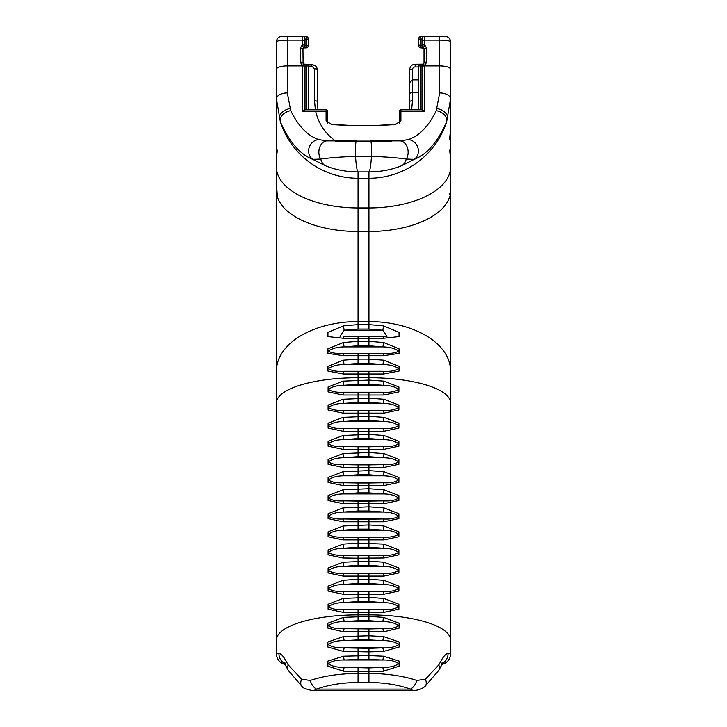 <?xml version="1.0" encoding="UTF-8"?>
<svg xmlns="http://www.w3.org/2000/svg" width="727" height="727" viewBox="0 0 727 727"><rect width="100%" height="100%" fill="white"/><g stroke="black" fill="none" stroke-linecap="round" stroke-linejoin="round"><path stroke-width="1.09" d="M409.737 93.583A2.717 0.845 0 0 1 412.463 92.747L412.463 79.87L409.737 82.587L409.737 101.635A46.237 46.237 0 0 1 409.019 109.795L409.737 101.68M409.737 98.508L409.737 101.635A2.717 0.845 -0 0 1 412.463 100.789L412.463 92.747L418.579 92.747M423.087 64.158L415.181 64.23A5.443 5.443 0 0 0 409.737 69.674L409.737 101.635L409.019 109.795M426.74 62.031L426.74 48.427A2.717 0.836 180 0 0 424.023 49.272L424.023 62.867L423.341 64.049L424.704 65.566L426.74 62.031A2.717 0.836 180 0 0 424.023 62.867L424.014 62.985M422.323 109.341A0.682 0.636 -90 0 1 421.724 109.795L424.704 111.286L421.978 109.114L421.978 66.402A2.717 2.717 0 0 1 423.341 64.049L423.169 64.13M317.981 109.795L317.263 101.635L317.981 109.795M418.579 79.87L412.463 79.87L412.463 69.674A2.717 2.717 0 0 1 415.181 66.948L415.181 64.23L422.705 64.23M450.54 116.738L450.54 41.793A5.443 5.443 0 0 0 445.106 36.35L424.704 36.35A2.717 2.717 0 0 0 421.978 39.067L421.978 45.737A2.717 0.836 0 0 1 424.704 44.892L423.341 48.091L424.023 49.272L422.66 47.909L423.341 48.091A2.717 2.717 0 0 1 421.978 45.737L421.978 39.703M316.054 66.275L317.263 69.674A2.717 0.845 180 0 0 314.537 68.829L314.537 100.789A2.717 0.845 180 0 1 317.263 101.635L317.263 69.674L316.063 66.266L311.819 64.23L304.34 64.23L302.977 62.867L303.532 63.967M303.114 63.467L302.977 49.272L303.659 48.091L302.296 44.892A2.717 0.836 0 0 1 305.022 45.737L304.886 38.231M305.022 84.432L305.022 109.114L305.022 66.402L305.022 109.114L305.022 66.402L306.721 66.948L306.721 109.795M305.694 64.23A2.717 2.717 0 0 1 308.421 66.948L308.421 66.948A2.717 2.717 0 0 0 305.694 64.23L303.659 64.049L302.977 62.867A2.717 0.836 0 0 0 300.26 62.031L302.296 65.566L303.323 64.43M343.435 325.878L327.941 332.321L327.941 336.601L343.435 338.282L383.565 338.282L399.05 336.592L399.05 332.321L383.565 325.869L368.943 324.624L358.057 324.624L343.435 325.869L344.162 330.24L358.057 329.049L358.057 321.579A81.606 49.272 180 0 0 276.46 370.861L276.46 653.809A10.878 10.878 0 0 0 285.175 664.469M383.565 338.282A4.08 0.8 -88.6 0 0 382.929 336.283A4.08 0.8 -88.6 0 0 382.838 336.319L344.071 336.292A4.08 0.8 88.6 0 0 343.435 338.282M340.072 336.347L344.162 330.24L382.838 330.24L386.964 336.356L383.029 336.319M344.162 336.319A4.08 0.8 88.6 0 0 344.071 336.283L358.057 336.119L358.057 341.336L343.435 342.499L327.941 348.824L327.941 353.377L343.435 355.703L383.565 355.703L399.059 353.377L399.059 348.824L383.565 342.499L368.943 341.336L358.057 341.336L358.057 345.761L368.943 345.761L368.943 336.119L386.855 336.356M358.057 329.049L368.943 329.049L382.838 330.24L383.565 325.869M343.435 374.014L383.565 374.014L399.05 371.052L399.05 366.29L383.565 360.165L368.943 359.093L358.057 359.093L343.435 360.165L327.95 366.29L327.95 371.052L343.435 374.014A4.08 0.8 91 0 1 344.162 371.279C337.074 371.715 331.839 370.861 328.44 368.707C331.812 366.008 337.055 364.6 344.162 364.5L358.057 363.473L358.057 353.322L344.153 353.34C337.074 353.849 331.83 353.113 328.422 351.15C331.812 348.487 337.055 347.061 344.162 346.879L358.057 345.761M442.479 663.397A10.878 10.551 -90 0 0 448.032 653.555L450.54 653.809A10.878 10.878 0 0 1 441.825 664.469A10.878 10.878 0 0 0 450.54 653.809L450.54 183.558M343.435 342.499A4.08 0.463 80.8 0 0 344.162 346.879L382.838 346.879C389.926 347.07 395.179 348.497 398.587 351.15C395.197 353.113 389.945 353.84 382.838 353.34A4.08 0.8 -89.8 0 0 382.838 353.34L368.943 353.322L368.943 363.473L382.838 364.5C389.917 364.609 395.161 366.008 398.56 368.716C395.188 370.87 389.945 371.724 382.838 371.279L368.943 371.397L368.943 377.722A81.606 25.218 0 0 1 450.54 402.94M383.565 355.703A4.08 0.8 -89.8 0 0 382.847 353.34L344.153 353.34A4.08 0.8 89.8 0 0 344.153 353.34A4.08 0.8 89.8 0 0 343.435 355.703M368.943 345.761L382.838 346.879A4.08 0.463 -80.8 0 0 383.565 342.499M343.435 360.165A4.08 0.536 81.5 0 0 344.162 364.5L382.838 364.5A4.08 0.536 -81.5 0 0 383.565 360.165M383.565 374.014A4.08 0.8 -91 0 0 382.838 371.279L344.162 371.279L358.057 371.397L358.057 377.722A81.606 25.218 180 0 0 276.46 402.94M343.035 381.148L328.104 386.955L328.095 391.88L343.035 395.025L383.965 395.025L398.905 391.88L398.905 386.955L383.965 381.148L368.943 380.085L343.035 381.148A4.08 0.6 81.6 0 0 343.78 385.292L358.057 384.256L358.057 377.722L368.943 377.722L368.943 384.256L383.22 385.292C390.163 385.374 395.234 386.764 398.451 389.454C395.252 391.699 390.172 392.625 383.22 392.235L368.943 392.453L368.943 398.196L343.035 399.25L328.104 405.066L328.095 409.992L343.035 413.136L383.965 413.136L398.896 409.992L398.905 405.066L383.965 399.25L368.943 398.196L368.943 402.358L383.22 403.403C390.163 403.485 395.234 404.875 398.451 407.565C395.243 409.81 390.172 410.728 383.22 410.346L368.943 410.564L368.943 416.298L343.035 417.362L328.104 423.178L328.104 428.094L343.035 431.247L383.965 431.247L398.896 428.094L398.905 423.169L383.965 417.362L368.943 416.298L368.943 420.47L383.22 421.506C390.163 421.596 395.234 422.978 398.451 425.677C395.243 427.912 390.172 428.839 383.22 428.448L368.943 428.676L368.943 434.41L343.035 435.473L328.095 441.28L328.095 446.205L343.035 449.359L383.965 449.359L398.896 446.205L398.905 441.28L383.965 435.473L368.943 434.41L368.943 438.581L383.22 439.617C390.163 439.699 395.243 441.089 398.451 443.788C395.243 446.024 390.163 446.951 383.22 446.56L368.943 446.778L368.943 452.521L343.035 453.584L328.104 459.391L328.095 464.317L343.035 467.461L383.965 467.461L398.896 464.317L398.905 459.391L383.965 453.584L368.943 452.521L368.943 456.683L383.22 457.728C390.163 457.81 395.243 459.2 398.451 461.89C395.243 464.135 390.163 465.053 383.22 464.671L368.943 464.889L368.943 470.623L343.035 471.687L328.104 477.494L328.095 482.419L343.035 485.572L383.965 485.572L398.896 482.428L398.905 477.503L383.965 471.687L368.943 470.623L368.943 474.795L383.22 475.831C390.163 475.921 395.243 477.303 398.451 480.002C395.243 482.237 390.163 483.164 383.22 482.773L368.943 483.001L368.943 488.735L343.035 489.798L328.095 495.605L328.095 500.53L343.035 503.684L383.965 503.684L398.896 500.53L398.905 495.605L383.965 489.798L368.943 488.735L368.943 492.906L383.22 493.942C390.163 494.024 395.234 495.414 398.451 498.113C395.243 500.349 390.172 501.276 383.22 500.885L368.943 501.103L368.943 506.846L343.035 507.909L328.104 513.716L328.095 518.642L343.035 521.786L383.965 521.786L398.896 518.633L398.896 513.716L383.965 507.909L368.943 506.846L368.943 511.008L383.22 512.053C390.154 512.135 395.224 513.526 398.432 516.225C395.252 518.469 390.172 519.396 383.22 518.996L368.943 519.214L368.943 524.949L343.035 526.012L328.095 531.828L328.095 536.753L343.035 539.897L383.965 539.897L398.896 536.744L398.905 531.828M368.943 392.453L343.78 392.235C336.837 392.625 331.766 391.699 328.549 389.463C331.757 386.764 336.828 385.374 343.78 385.292L383.22 385.292A4.08 0.6 -81.6 0 0 383.965 381.148M383.965 395.025A4.08 0.827 -91.8 0 0 383.22 392.235L343.78 392.235A4.08 0.827 91.8 0 0 343.035 395.025M343.035 612.334L383.965 612.334L398.905 609.181L398.905 604.255L383.965 598.448L368.943 597.385L343.035 598.448L328.104 604.255L328.095 609.181L343.035 612.334A4.08 0.827 91.8 0 1 343.78 609.535C336.837 609.926 331.757 608.999 328.549 606.763C331.757 604.064 336.837 602.683 343.78 602.592L358.057 601.556L358.057 594.422L383.965 594.223L398.896 591.078M328.104 591.078L343.035 594.223L358.057 594.422L358.057 591.651L343.78 591.424C336.837 591.814 331.757 590.887 328.549 588.652C331.757 585.962 336.837 584.572 343.78 584.49L358.057 583.445L358.057 579.274L343.035 580.337L328.104 586.144L328.095 591.069M343.035 576.111L383.965 576.111L398.896 572.958L398.896 568.051L383.965 562.235L368.943 561.171L343.035 562.235L328.104 568.041L328.095 572.967L343.035 576.111A4.08 0.827 91.8 0 1 343.78 573.321C336.837 573.703 331.766 572.785 328.549 570.55C331.757 567.851 336.828 566.46 343.78 566.378L358.057 565.333L358.057 558.209L383.965 558.009L398.896 554.846L398.896 549.939L383.965 544.123L358.057 543.06L343.035 544.123L328.104 549.93L328.095 554.855L343.035 558.009L358.057 558.209L358.057 555.428L343.78 555.21C336.837 555.601 331.766 554.674 328.549 552.438C331.757 549.739 336.828 548.349 343.78 548.267L358.057 547.231L358.057 537.326L343.78 537.099C336.837 537.489 331.766 536.562 328.549 534.327C331.748 531.637 336.828 530.247 343.78 530.165L358.057 529.12L358.057 519.214L343.78 518.996C336.837 519.378 331.766 518.46 328.549 516.225C331.757 513.526 336.828 512.135 343.78 512.053L358.057 511.008L358.057 501.103L343.78 500.885C336.837 501.276 331.766 500.349 328.549 498.113C331.748 495.414 336.828 494.024 343.78 493.942L358.057 492.906L358.057 483.001L343.78 482.773C336.837 483.164 331.766 482.237 328.549 480.002C331.757 477.312 336.828 475.921 343.78 475.831L358.057 474.795L358.057 464.889L343.78 464.671C336.837 465.053 331.766 464.135 328.549 461.899C331.757 459.2 336.828 457.81 343.78 457.728L358.057 456.683L358.057 446.778L343.78 446.56C336.837 446.951 331.766 446.024 328.549 443.788C331.748 441.089 336.828 439.699 343.78 439.617L358.057 438.581L358.057 428.676L343.78 428.448C336.846 428.839 331.776 427.912 328.568 425.677C331.748 422.969 336.828 421.587 343.78 421.506L358.057 420.47L358.057 410.564L343.78 410.346C336.837 410.728 331.766 409.81 328.549 407.574C331.757 404.875 336.828 403.485 343.78 403.403L358.057 402.358L358.057 392.453M398.896 531.819L383.965 526.012L368.943 524.949L368.943 529.12L383.22 530.165C390.163 530.247 395.234 531.637 398.451 534.327C395.243 536.562 390.172 537.489 383.22 537.099L368.943 537.326L368.943 547.231L383.22 548.267C390.154 548.349 395.224 549.739 398.432 552.438C395.243 554.683 390.172 555.61 383.22 555.21L368.943 555.428L368.943 565.333L383.22 566.378C390.154 566.46 395.224 567.851 398.432 570.55C395.243 572.794 390.172 573.721 383.22 573.321L368.943 573.539L368.943 579.274L358.057 579.274L358.057 573.539L343.78 573.321L383.22 573.321A4.08 0.827 -91.8 0 1 383.965 576.111M398.905 591.069L398.905 586.153L383.965 580.337L368.943 579.274L368.943 583.445L383.22 584.49C390.163 584.572 395.234 585.962 398.451 588.652C395.243 590.887 390.172 591.814 383.22 591.424L368.943 591.651L368.943 601.556L383.22 602.592C390.163 602.683 395.234 604.064 398.451 606.763C395.252 608.999 390.172 609.926 383.22 609.535L368.943 609.753L368.943 614.897A81.606 25.218 0 0 1 450.54 640.114M343.035 399.25A4.08 0.6 81.6 0 0 343.78 403.403L383.22 403.403A4.08 0.6 -81.6 0 0 383.965 399.25M383.965 413.136A4.08 0.827 -91.8 0 0 383.22 410.346L343.78 410.346A4.08 0.827 91.8 0 0 343.035 413.136M343.035 417.362A4.08 0.6 81.6 0 0 343.78 421.506L383.22 421.506A4.08 0.6 -81.6 0 0 383.965 417.362M383.965 431.247A4.08 0.827 -91.8 0 0 383.22 428.448L343.78 428.448A4.08 0.827 91.8 0 0 343.035 431.247M343.035 435.473A4.08 0.6 81.6 0 0 343.78 439.617L383.22 439.617A4.08 0.6 -81.6 0 0 383.965 435.473M383.965 449.359A4.08 0.827 -91.8 0 0 383.22 446.56L343.78 446.56A4.08 0.827 91.8 0 0 343.035 449.359M343.035 453.584A4.08 0.6 81.6 0 0 343.78 457.728L383.22 457.728A4.08 0.6 -81.6 0 0 383.965 453.584M383.965 467.461A4.08 0.827 -91.8 0 0 383.22 464.671L343.78 464.671A4.08 0.827 91.8 0 0 343.035 467.461M343.035 471.687A4.08 0.6 81.6 0 0 343.78 475.831L383.22 475.831A4.08 0.6 -81.6 0 0 383.965 471.687M383.965 485.572A4.08 0.827 -91.8 0 0 383.22 482.773L343.78 482.773A4.08 0.827 91.8 0 0 343.035 485.572M343.035 489.798A4.08 0.6 81.6 0 0 343.78 493.942L383.22 493.942A4.08 0.6 -81.6 0 0 383.965 489.798M383.965 503.684A4.08 0.827 -91.8 0 0 383.22 500.885L343.78 500.885A4.08 0.827 91.8 0 0 343.035 503.684M343.035 507.909A4.08 0.6 81.6 0 0 343.78 512.053L383.22 512.053A4.08 0.6 -81.6 0 0 383.965 507.909M383.965 521.786A4.08 0.827 -91.8 0 0 383.22 518.996L343.78 518.996A4.08 0.827 91.8 0 0 343.035 521.786M343.035 526.012A4.08 0.6 81.6 0 0 343.78 530.165L383.22 530.165A4.08 0.6 -81.6 0 0 383.965 526.012M383.965 539.897A4.08 0.827 -91.8 0 0 383.22 537.099L343.78 537.099A4.08 0.827 91.8 0 0 343.035 539.897M343.035 544.123A4.08 0.6 81.6 0 0 343.78 548.267L383.22 548.267A4.08 0.6 -81.6 0 0 383.965 544.123M383.965 558.009A4.08 0.827 -91.8 0 0 383.22 555.21L343.78 555.21A4.08 0.827 91.8 0 0 343.035 558.009M343.035 562.235A4.08 0.6 81.6 0 0 343.78 566.378L383.22 566.378A4.08 0.6 -81.6 0 0 383.965 562.235M343.035 580.337A4.08 0.6 81.6 0 0 343.78 584.49L383.22 584.49A4.08 0.6 -81.6 0 0 383.965 580.337M383.965 594.223A4.08 0.827 -91.8 0 0 383.22 591.424L343.78 591.424A4.08 0.827 91.8 0 0 343.035 594.223M343.035 598.448A4.08 0.6 81.6 0 0 343.78 602.592L383.22 602.592A4.08 0.6 -81.6 0 0 383.965 598.448M383.965 612.334A4.08 0.827 -91.8 0 0 383.22 609.535L343.78 609.535L358.057 609.753L358.057 614.897A81.606 25.218 180 0 0 276.46 640.114M343.544 617.359L327.904 623.203L327.913 628.146L343.544 631.863L383.456 631.863L399.096 628.146L399.087 623.203L383.456 617.359L368.943 616.432L343.544 617.359A4.08 0.6 82.6 0 0 344.271 621.612L358.057 620.731L358.057 614.897L368.943 614.897L368.943 620.731L382.729 621.612C389.863 621.621 395.152 622.984 398.596 625.702C395.17 628.055 389.881 629.046 382.729 628.673L368.943 628.964L368.943 635.798L343.544 636.57L327.904 641.968L327.904 647.057M368.943 628.964L344.271 628.673C337.137 629.037 331.848 628.046 328.404 625.702C331.83 622.975 337.119 621.612 344.271 621.612L382.729 621.612A4.08 0.6 -82.6 0 0 383.456 617.359M383.456 631.863A4.08 0.772 -92.4 0 0 382.729 628.673L344.271 628.673A4.08 0.772 92.4 0 0 343.544 631.863M343.544 636.57A4.08 0.663 83.8 0 0 344.271 640.641L358.057 639.896L358.057 628.964M368.943 648.339L344.271 647.875C337.137 648.148 331.839 647.03 328.386 644.531C331.821 641.85 337.119 640.551 344.271 640.641L382.729 640.641C389.863 640.551 395.161 641.85 398.614 644.522C395.179 647.03 389.881 648.148 382.729 647.875L368.943 648.339L368.943 651.901L383.456 651.437L399.105 647.066L399.105 641.968L383.456 636.57L368.943 635.798L368.943 639.896L382.729 640.641A4.08 0.663 -83.8 0 0 383.456 636.57M383.456 651.437A4.08 0.745 -93.9 0 0 382.729 647.875L344.271 647.875A4.08 0.745 93.9 0 0 343.544 651.437L368.943 651.901L368.943 655.609L343.544 656.217L327.904 661.097L327.913 666.205L343.544 671.185L358.057 671.83L383.456 671.185L399.096 666.214L399.096 661.088L383.456 656.217L368.943 655.609L368.943 659.444L382.729 660.034C389.863 659.852 395.152 661.052 398.605 663.651C395.17 666.268 389.881 667.495 382.729 667.322L368.943 667.94L368.943 673.438L358.057 673.438C339.954 673.566 324.006 675.901 310.202 680.436L301.587 679.209L288.237 664.914L286.374 661.697C283.585 656.372 281.113 653.655 278.968 653.555L276.46 653.809M327.895 647.066L343.544 651.437M343.544 656.217A4.08 0.709 85 0 0 344.271 660.034L358.057 659.444L358.057 648.339M368.943 667.94L344.271 667.322C337.146 667.495 331.857 666.268 328.404 663.651C331.83 661.043 337.119 659.834 344.271 660.034L382.729 660.034A4.08 0.709 -85 0 0 383.456 656.217M383.456 671.185A4.08 0.7 -95.2 0 0 382.729 667.322L344.271 667.322A4.08 0.7 95.2 0 0 343.544 671.185M448.032 653.555C445.887 653.655 443.415 656.372 440.626 661.697L438.763 664.914L425.413 679.209L416.798 680.436C402.994 675.901 387.046 673.566 368.943 673.438L368.943 682.48C384.628 682.589 398.46 684.798 410.419 689.105A10.878 6.434 -70 0 0 416.798 680.436M424.023 63.095L423.341 64.049L421.306 64.23A2.717 2.717 0 0 0 418.579 66.948L418.579 109.795M305.276 109.795A0.682 0.636 90 0 1 304.677 109.341L302.296 111.286L305.276 109.795L326.096 109.795L326.096 120.791L331.594 124.608L349.896 125.571L377.104 125.571L395.406 124.608L400.904 120.791L400.904 109.795L421.724 109.795M305.513 109.768L305.694 109.795A0.682 0.682 0 0 1 305.022 109.114L304.677 109.341M421.978 68.992L421.978 109.114A0.682 0.682 0 0 1 421.306 109.795L421.569 109.732M400.904 109.795A1.363 1.363 0 0 0 399.541 111.149L399.541 112.267A1.363 0.991 0 0 1 400.904 111.286L424.704 111.286L424.704 65.566A2.717 0.836 180 0 0 421.978 66.402L421.978 93.474M449.631 150.116L450.54 157.932L450.022 199.189M421.978 66.748A2.717 0.836 180 0 1 424.704 65.912L439.662 65.912L439.662 92.929L436.273 110.668C428.557 126.353 419.197 135.994 408.192 139.593L400.141 140.893L370.443 140.893A10.878 1.136 90.4 0 1 370.506 140.865A10.878 1.136 90.4 0 1 371.442 156.387A27.199 2.881 90.5 0 1 368.943 171.89L368.943 231.504A81.606 40.803 0 0 0 449.613 196.835C450.095 200.57 450.404 199.816 450.54 194.582L450.54 200.252M450.522 183.631L450.54 41.793A5.443 5.443 0 0 0 445.106 36.35L441.48 36.35M276.46 200.252L276.46 194.582C276.596 199.816 276.905 200.561 277.387 196.835L276.46 183.613L276.46 370.861M276.969 199.189L277.387 196.835A81.606 40.803 180 0 0 358.057 231.504L368.943 231.504L368.943 329.049M276.46 183.558L276.46 157.932L277.369 150.116M285.52 36.35L281.894 36.35A5.443 5.443 0 0 0 276.46 41.793L276.478 183.631M305.004 66.084L304.813 65.366L305.004 66.084M303.005 36.35L302.296 36.35A2.717 2.717 0 0 1 305.022 39.067L308.421 39.067A2.717 2.717 0 0 0 305.694 36.35A2.717 2.717 0 0 1 308.421 39.067L308.421 45.192L305.022 45.737L305.022 39.067A2.717 2.717 0 0 0 302.296 36.35L281.894 36.35A5.443 5.443 0 0 0 276.46 41.793A5.443 5.443 0 0 1 281.894 36.35A5.443 5.443 0 0 0 276.46 41.793C277.114 40.767 280.74 40.212 287.338 40.112L302.296 40.112A2.717 0.836 0 0 1 305.022 40.948M306.376 66.948A2.717 2.036 90 0 0 304.34 64.23L302.977 62.867M302.977 49.954L302.296 49.063M306.376 45.192A2.717 2.036 90 0 1 304.34 47.909L305.694 47.909A2.717 2.717 0 0 0 308.421 45.192A2.717 2.717 0 0 1 305.694 47.909L304.849 47.909A2.717 1.872 -90 0 0 306.721 45.192L306.721 39.067A2.717 1.872 90 0 0 304.849 36.35M419.534 37.004L421.306 36.35L436.264 36.35L421.306 36.35A2.717 2.717 0 0 0 418.579 39.067L418.579 45.192A2.717 2.717 0 0 0 421.306 47.909L423.341 48.091L421.978 45.737L422.66 45.528M426.74 48.427L424.704 44.892L424.704 36.35L432.865 36.35L423.995 36.35M302.296 36.35L302.296 44.892L300.26 48.427A2.717 0.836 0 0 1 302.977 49.272L303.659 48.091A2.717 2.717 0 0 0 305.022 45.737L304.34 45.528M305.022 66.748A2.717 0.836 180 0 0 302.296 65.912L302.296 65.566A2.717 0.836 0 0 1 305.022 66.402A2.717 2.717 0 0 0 303.659 64.049M421.978 39.067L421.978 45.737L420.279 45.192L420.279 39.067L421.978 39.067M305.022 39.703L305.022 45.737L302.977 49.272M399.541 123.163L399.541 112.103M399.541 112.267L399.541 121.9A1.363 1.109 0 0 1 400.904 120.791M326.096 109.795A1.363 1.363 0 0 1 327.459 111.149L327.459 121.9A1.363 1.109 180 0 0 326.096 120.791M327.459 111.149L327.459 123.163M424.023 49.272L424.704 49.063M424.023 62.876L424.704 62.658M420.279 109.795L420.279 66.948L422.66 66.193M420.624 45.192A2.717 2.036 -90 0 0 422.66 47.909L423.341 48.091M436.264 36.35L439.662 36.35L436.264 36.35M305.022 66.402L304.34 66.193M303.377 48.309L304.34 47.909L303.659 48.091L304.34 47.909L303.659 48.091L303.323 47.291M304.849 64.23A2.717 1.872 90 0 1 306.721 66.948L308.421 66.948L308.421 109.795M318.808 139.593A10.878 10.042 113.8 0 0 309.129 147.572A10.878 10.042 113.8 0 0 312.764 159.34L320.716 159.059C329.94 157.741 341.554 156.85 355.558 156.387A10.878 1.136 -90.4 0 1 356.494 140.865A10.878 1.136 -90.4 0 1 356.557 140.893L326.859 140.893L318.808 139.593C307.803 135.994 298.443 126.353 290.727 110.668L287.338 92.929L287.338 65.912L302.296 65.912L302.296 111.286L326.096 111.286A1.363 0.991 180 0 1 327.459 112.267M304.34 47.909L304.849 47.909M420.624 66.948A2.717 2.036 -90 0 1 422.66 64.23M421.978 40.948A2.717 0.836 180 0 1 424.704 40.112L439.662 40.112C446.26 40.212 449.886 40.767 450.54 41.793A5.443 5.443 0 0 0 445.106 36.35A5.443 5.443 0 0 1 450.54 41.793M287.338 92.929A10.878 6.061 0 0 0 276.46 98.99L276.569 132.532M424.795 686.561A10.878 5.925 -130.5 0 0 424.941 686.442C422.123 688.842 418.243 690.25 413.29 690.65L410.419 689.105L316.581 689.105A10.878 6.434 -110 0 1 310.202 680.436M424.959 686.433A10.878 5.925 -130.5 0 0 425.413 679.209M438.554 670.712A10.878 7.043 -148.2 0 0 438.681 670.53A10.878 7.043 -148.2 0 0 438.699 670.503A10.878 7.043 -148.2 0 0 438.763 664.914M440.898 666.368A10.878 6.552 -155.9 0 0 440.998 666.15A10.878 6.552 -155.9 0 0 440.626 661.697M284.521 663.397A10.878 10.551 -90 0 1 278.968 653.555M286.102 666.368A10.878 6.552 -24.1 0 1 286.011 666.186A10.878 6.552 -24.1 0 1 286.002 666.15A10.878 6.552 -24.1 0 1 286.374 661.697M288.446 670.712A10.878 7.043 -31.8 0 1 288.319 670.53A10.878 7.043 -31.8 0 1 288.301 670.503A10.878 7.043 -31.8 0 1 288.237 664.914M302.205 686.561A10.878 5.925 -49.5 0 1 302.059 686.442L288.328 670.521M302.041 686.433A10.878 5.925 -49.5 0 1 301.587 679.209M302.059 686.442C303.095 688.287 306.976 689.687 313.7 690.641L316.581 689.105C328.54 684.798 342.372 682.589 358.057 682.48L368.943 682.48M304.34 64.23L312.51 64.276L311.838 64.23L311.819 66.112L314.537 68.829M316.59 67.057L317.154 68.638M290.727 110.668A10.878 7.615 160.8 0 0 280.368 121.827C289.273 141.956 300.069 154.46 312.764 159.34L325.069 165.583C334.893 169.691 345.888 171.79 358.057 171.89L368.943 171.89C381.112 171.79 392.107 169.691 401.931 165.583A27.199 13.795 -111.2 0 0 406.284 159.059L414.236 159.34A10.878 10.042 -113.8 0 0 417.871 147.572A10.878 10.042 -113.8 0 0 408.192 139.593M276.46 98.99L280.368 121.827A81.606 81.288 180 0 0 358.057 178.251L358.057 171.89A27.199 2.881 89.5 0 1 355.558 156.387L371.442 156.387C385.446 156.85 397.06 157.741 406.284 159.059A10.878 7.988 86.3 0 0 407.384 147.554A10.878 7.988 86.3 0 0 400.141 140.893M401.931 165.583L414.236 159.34C426.931 154.46 437.727 141.956 446.632 121.827A10.878 7.615 -160.8 0 0 436.273 110.668M450.54 370.861A81.606 49.272 0 0 0 368.943 321.579L358.057 321.579L358.057 178.251L368.943 178.251A81.606 81.288 180 0 0 446.632 121.827L450.54 98.99A10.878 6.061 -0 0 0 439.662 92.929M326.859 140.893A10.878 7.988 -86.3 0 0 319.616 147.554A10.878 7.988 -86.3 0 0 320.716 159.059A27.199 13.795 111.2 0 0 325.069 165.583M412.463 69.674L409.737 69.674M415.181 66.948L420.279 66.948A2.717 1.872 90 0 1 422.151 64.23M368.943 336.147L358.057 336.147M368.943 371.397L358.057 371.397M358.057 363.473L368.943 363.473M358.057 384.256L368.943 384.256M358.057 402.358L368.943 402.358M368.943 410.564L358.057 410.564M358.057 420.47L368.943 420.47M368.943 428.676L358.057 428.676M358.057 438.581L368.943 438.581M368.943 446.778L358.057 446.778M358.057 456.683L368.943 456.683M368.943 464.889L358.057 464.889M358.057 474.795L368.943 474.795M368.943 483.001L358.057 483.001M368.943 501.103L358.057 501.103M358.057 492.906L368.943 492.906M358.057 511.008L368.943 511.008M368.943 519.214L358.057 519.214M358.057 529.12L368.943 529.12M368.943 537.326L358.057 537.326M358.057 547.231L368.943 547.231M368.943 555.428L358.057 555.428M358.057 565.333L368.943 565.333M368.943 573.539L358.057 573.539M358.057 583.445L368.943 583.445M368.943 591.651L358.057 591.651M358.057 601.556L368.943 601.556M368.943 609.753L358.057 609.753M358.057 620.731L368.943 620.731M358.057 639.896L368.943 639.896M358.057 667.94L358.057 682.48M358.057 659.444L368.943 659.444M421.306 64.23A2.717 2.717 0 0 0 418.579 66.948M450.54 194.582L449.595 194.191M449.622 193.418L450.54 193.682M276.46 167.146A81.606 40.803 180 0 0 358.057 207.949L368.943 207.949A81.606 40.803 0 0 0 450.54 167.146M277.405 194.191L276.46 194.582M276.46 193.682L277.378 193.418M314.537 100.789L315.373 109.795M315.672 111.286C318.599 123.735 325.269 133.677 335.692 141.093M411.627 109.795L412.463 100.789M308.284 66.112L311.819 66.112M422.151 36.35A2.717 1.872 90 0 0 420.279 39.067L418.579 39.067M300.26 48.427L300.26 62.031M422.151 47.909A2.717 1.872 -90 0 1 420.279 45.192L418.579 45.192A2.717 2.717 0 0 0 421.306 47.909M439.662 36.35L439.662 65.912A10.878 3.362 180 0 1 450.54 69.274M276.46 69.274A10.878 3.362 180 0 1 287.338 65.912L287.338 36.35M289.973 108.587A10.878 7.452 162.9 0 0 279.495 119.137M447.505 119.137A10.878 7.452 -162.9 0 0 437.027 108.587M386.964 336.347L385.837 336.347M368.943 353.322L358.057 353.322M449.631 139.22L450.54 128.897M307.466 37.004L305.694 36.35M327.459 121.9L331.739 124.408L349.896 125.38L377.104 125.38L395.261 124.408L399.541 121.9M422.66 47.909L423.623 48.309M390.508 141.093L391.526 141.093M424.95 686.433L438.672 670.521M441.316 663.842L442.934 662.788L438.69 670.494M285.684 663.851L284.057 662.779L286.029 666.177M288.31 670.494L286.002 666.141M313.837 690.632L413.009 690.632M335.483 141.093L391.48 141.093"/></g></svg>
